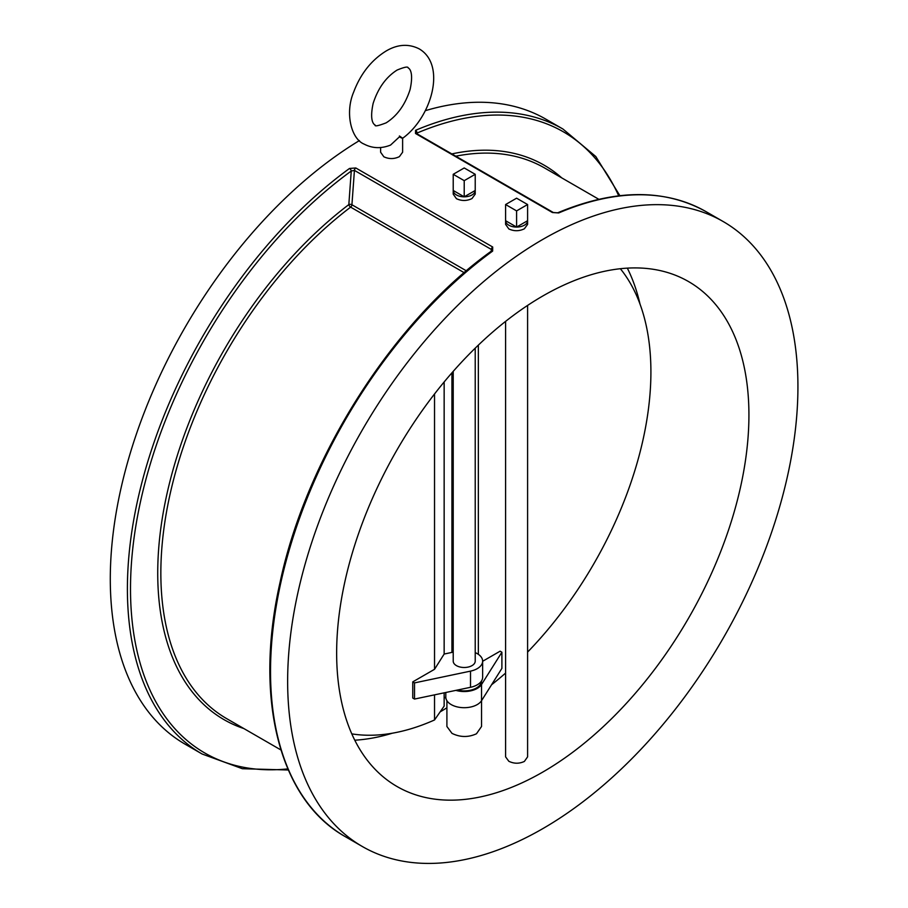 <?xml version="1.0" encoding="UTF-8"?>
<svg xmlns="http://www.w3.org/2000/svg" width="908" height="908" viewBox="0 0 908 908"><rect width="100%" height="100%" fill="white"/><g stroke="black" fill="none" stroke-linecap="round" stroke-linejoin="round"><path stroke-width="1.36" d="M402.619 138.254L402.596 138.3C431.595 117.507 446.759 64.899 419.121 48.828C408.532 43.55 397.534 44.276 386.116 51.007C371.338 60.166 360.521 73.877 353.643 92.128C344.824 112.864 351.124 138.901 364.119 144.1C372.416 148.458 381.224 148.787 390.565 145.076L399.395 136.881C403.629 139.072 403.629 138.776 399.395 135.973M446.906 700.681L446.906 726.502L451.98 733.358C460.118 737.375 468.29 737.512 476.462 733.778L481.535 726.502L481.535 700.681L501.897 668.379L501.897 652.205L500.126 651.184L482.636 661.285M453.217 652.137L444.148 654.044L434.535 669.298L412.754 681.874L414.525 682.895L470.514 671.125A18.41 10.635 0 0 0 482.636 661.138A18.41 10.635 0 0 0 477.233 653.624A18.41 10.635 0 0 0 475.224 652.614M457.326 690.069A17.309 9.999 0 0 0 481.535 680.921M505.597 321.387L505.597 756.863L508.821 761.267C513.996 763.787 519.183 763.844 524.37 761.437L527.593 756.863L527.593 305.429M453.217 371.361L453.217 661.138A10.998 6.356 0 0 0 456.44 665.632A10.998 6.356 0 0 0 468.426 667.005A10.998 6.356 0 0 0 475.224 661.138L475.224 348.173M505.597 204.538L505.597 224.378L508.821 228.929C513.996 231.347 519.183 231.302 524.37 228.793L527.593 224.378L527.593 220.712L516.595 227.068L505.597 220.712A10.998 6.356 0 0 0 508.821 225.207A10.998 6.356 0 0 0 516.595 227.068A10.998 6.356 0 0 0 527.593 220.712L527.593 204.538L516.595 198.194L505.597 204.538L516.595 210.894L527.593 204.538M453.217 174.302L453.217 194.13L456.44 198.693C461.627 201.111 466.814 201.065 472.001 198.557L475.224 194.13L475.224 190.476L464.215 196.82L453.217 190.476A10.998 6.356 0 0 0 456.44 194.959A10.998 6.356 0 0 0 464.215 196.82A10.998 6.356 0 0 0 475.224 190.476L475.224 174.302L464.215 167.957L453.217 174.302L464.215 180.658L475.224 174.302M627.326 268.144A291.525 168.309 -60 0 1 640.026 304.135M446.906 707.797A291.525 168.309 -60 0 1 440.425 711.702M542.78 296.008A291.525 168.309 -60 0 1 688.548 281.571A291.525 168.309 -60 0 1 733.233 515.177A291.525 168.309 -60 0 1 542.78 772.072A291.525 168.309 -60 0 1 397.023 786.51A291.525 168.309 -60 0 1 352.338 552.904A291.525 168.309 -60 0 1 542.78 296.008M380.611 147.493L380.611 152.215L383.834 156.778C389.021 159.195 394.208 159.15 399.395 156.641L402.619 152.215L402.619 138.288M491.966 250.574L491.546 250.983A2.202 1.09 -126.1 0 1 492.635 251.096L492.704 247.01L355.8 167.969L349.512 168.457A2.202 1.09 53.9 0 1 351.26 171.022L354.426 170.386L351.929 204.754L466.36 270.822M542.78 828.652A360.828 208.329 -60 0 1 362.371 846.528A360.828 208.329 -60 0 1 307.063 557.387A360.828 208.329 -60 0 1 542.78 239.428A360.828 208.329 -60 0 1 723.199 221.552A360.828 208.329 -60 0 1 778.508 510.693A360.828 208.329 -60 0 1 542.78 828.652M349.512 168.457A360.828 208.329 -60 0 0 140.978 486.143A360.828 208.329 -60 0 0 202.132 754.015L185.016 744.129A360.828 208.329 -60 0 1 128.573 458.881A360.828 208.329 -60 0 1 359.398 140.592M425.307 110.685A360.828 208.329 -60 0 1 545.844 119.152L562.949 129.038A360.828 208.329 -60 0 0 415.58 130.321L415.512 133.487L552.416 212.529L558.704 212.949A2.202 1.419 66.9 0 0 557.637 212.824L557.637 212.824C614.932 188.921 664.406 188.535 706.084 211.678A360.828 208.329 120 0 0 558.704 212.949M392.313 733.21A291.525 168.309 -60 0 1 354.778 740.202M445.805 692.486L445.805 697.072A18.41 10.635 0 0 0 461.026 707.536A18.41 10.635 0 0 0 481.524 700.704L481.524 684.53L501.897 652.205M444.148 654.044L444.148 381.973M434.535 669.298L434.535 393.97M351.805 733.88A275.022 158.787 120 0 0 434.535 719.965L444.148 706.095L444.148 692.838M434.535 719.965L434.535 694.858M455.873 690.375A18.41 10.635 0 0 0 481.524 684.53M478.346 345.142L478.346 654.316M451.923 372.836L451.923 652.409M412.754 681.874L412.754 698.036L414.525 699.058L470.514 687.299A18.41 10.635 0 0 0 482.636 677.311L482.636 661.138M445.896 698.116L444.148 697.117M491.569 684.768A275.022 158.787 120 0 0 505.597 673.078M527.593 652.092A275.022 158.787 120 0 0 620.357 268.723M414.525 682.895L414.525 699.058M516.595 227.068L516.595 210.894M464.215 196.82L464.215 180.658M416.874 134.327L416.931 133.113A2.202 1.419 -113.1 0 0 415.58 130.321M491.205 251.232L491.33 249.428L491.966 250.449M492.635 251.096A360.828 208.329 120 0 0 284.113 568.771A360.828 208.329 120 0 0 345.256 836.643C279.312 799.903 253.718 698.49 280.039 582.448C306.552 457.11 393.255 321.194 491.546 250.983M618.711 195.833A358.626 207.058 120 0 0 416.931 133.113L416.988 133.794M451.832 153.917A320.127 184.823 -60 0 1 561.791 177.911M243.866 728.568A320.127 184.823 -60 0 1 165.097 502.714A320.127 184.823 -60 0 1 348.831 204.595L351.26 171.022A358.626 207.058 120 0 0 132.636 549.715A358.626 207.058 120 0 0 287.847 768.894M598.837 199.295L544.618 167.991A317.925 183.552 120 0 0 455.793 156.199M464.17 272.684L350.624 207.126A317.925 183.552 120 0 0 171.873 486.45A317.925 183.552 120 0 0 226.694 718.648L280.913 749.951M492.704 247.01A2.202 1.271 120 0 0 491.33 249.428L354.426 170.386A2.202 1.271 120 0 1 355.8 167.969M470.514 671.125L470.514 687.299M552.416 212.529A2.202 1.271 120 0 1 553.335 212.517L416.431 133.476A2.202 1.271 120 0 0 415.512 133.487M348.831 204.595A2.202 1.056 -127.2 0 0 350.624 207.126A2.202 1.271 -60 0 0 351.929 204.754A2.202 1.158 -175.8 0 0 348.831 204.595M397.114 70.052C404.378 67.067 408.044 66.341 408.123 67.873C407.794 67.918 414.479 69.178 410.087 89.563C405.172 104.76 397.182 115.861 386.116 122.864C378.227 125.883 374.561 126.609 375.118 125.043C375.435 124.998 368.761 123.738 373.154 103.353C378.069 88.155 386.059 77.055 397.114 70.052M362.371 846.528L345.256 836.643M723.199 221.552L706.084 211.678M619.892 195.685L595.83 156.562L562.949 129.038M553.335 212.517L557.637 212.824M202.132 754.015L242.402 768.713L288.324 769.995"/></g></svg>
